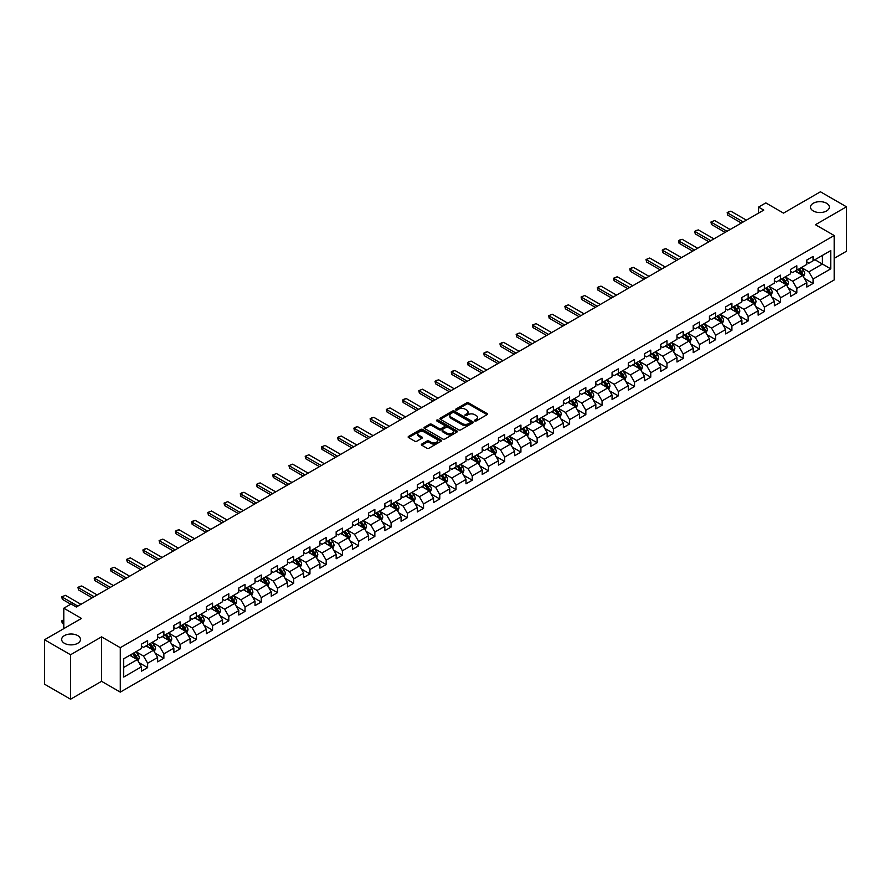 <?xml version="1.0" encoding="UTF-8"?>
<svg xmlns="http://www.w3.org/2000/svg" width="891" height="891" viewBox="0 0 891 891"><rect width="100%" height="100%" fill="white"/><g stroke="black" fill="none" stroke-linecap="round" stroke-linejoin="round"><path stroke-width="1.34" d="M474.758 420.953A1.014 0.579 0 0 0 476.195 420.953L487.043 414.683A1.448 0.835 0 0 0 487.466 414.092A1.448 0.835 0 0 0 487.043 413.513L468.666 402.899A1.448 0.835 0 0 0 466.617 402.899L455.769 409.158A1.014 0.579 0 0 0 457.194 409.983L458.598 409.169A4.622 2.673 0 0 1 465.135 409.169L466.672 410.06A4.622 2.673 0 0 1 468.02 411.943A4.622 2.673 0 0 1 466.672 413.836L465.269 414.638A1.014 0.579 0 0 0 466.695 415.473L468.098 414.66A4.622 2.673 0 0 1 474.636 414.66L476.173 415.54A4.622 2.673 0 0 1 477.52 417.434A4.622 2.673 0 0 1 476.173 419.316L474.758 420.129A1.014 0.579 0 0 0 474.758 420.953L474.758 420.129M77.74 635.606A9.411 5.435 0 0 0 67.471 634.425A9.411 5.435 0 0 0 61.657 639.448A9.411 5.435 0 0 0 64.419 643.291A9.411 5.435 0 0 0 74.677 644.471A9.411 5.435 0 0 0 80.491 639.448A9.411 5.435 0 0 0 77.74 635.606M826.581 203.259A9.411 5.435 0 0 0 816.323 202.079A9.411 5.435 0 0 0 810.509 207.102A9.411 5.435 0 0 0 813.26 210.955A9.411 5.435 0 0 0 823.529 212.125A9.411 5.435 0 0 0 829.343 207.102A9.411 5.435 0 0 0 826.581 203.259M421.788 444.052A1.448 0.835 0 0 0 421.365 444.642A1.448 0.835 0 0 0 421.788 445.222L426.945 448.206A1.448 0.835 0 0 0 428.994 448.206L441.034 441.245A1.448 0.835 0 0 0 441.457 440.655A1.448 0.835 0 0 0 441.034 440.065L422.657 429.451A1.448 0.835 0 0 0 420.619 429.451L408.568 436.412A1.448 0.835 0 0 0 408.145 437.002A1.448 0.835 0 0 0 408.568 437.592L414.794 441.19A1.448 0.835 0 0 0 416.832 441.19L421.989 438.216A1.448 0.835 0 0 0 422.412 437.626A1.448 0.835 0 0 0 421.989 437.035L418.904 435.254A3.865 2.228 0 0 1 417.779 433.672A3.865 2.228 0 0 1 420.162 431.612A3.865 2.228 0 0 1 424.372 432.09L436.467 439.085A3.865 2.228 0 0 1 437.604 440.655A3.865 2.228 0 0 1 435.22 442.716A3.865 2.228 0 0 1 431.01 442.237L428.994 441.067A1.448 0.835 0 0 0 426.945 441.067L421.788 444.052L421.788 445.222M834.176 258.345L846.45 251.251L846.45 206.801L820.444 191.788L783.512 213.116L765.826 202.903L758.542 207.102L763.743 210.109L76.281 607.016L71.08 604.009L63.796 608.208L63.796 628.634M70.556 654.762L70.556 699.212L101.563 681.314L101.563 636.865L70.556 654.762L44.55 639.749L81.482 618.421L63.796 608.208M101.563 636.865L120.285 647.679L834.176 235.514L834.176 279.963L120.285 692.118L120.285 647.679M846.45 206.801L815.443 224.71L834.176 235.514M458.709 429.863A1.448 0.835 0 0 0 460.747 429.863L472.798 422.913A1.448 0.835 0 0 0 473.221 422.323A1.448 0.835 0 0 0 472.798 421.733L454.421 411.119A1.448 0.835 0 0 0 452.372 411.119L440.321 418.079A1.448 0.835 0 0 0 439.898 418.67A1.448 0.835 0 0 0 440.321 419.26L458.709 429.863M437.203 421.165A1.014 0.579 0 0 1 438.227 421.309L456.894 432.09L444.865 439.04A1.448 0.835 0 0 1 442.827 439.04L424.45 428.426L424.45 427.246A1.448 0.835 0 0 0 424.027 427.836A1.448 0.835 0 0 0 424.45 428.426M424.45 427.246L429.607 424.272A1.448 0.835 0 0 1 431.645 424.272L439.096 428.571A1.448 0.835 0 0 0 441.145 428.571L444.564 426.6A1.448 0.835 0 0 0 444.988 426.009A1.448 0.835 0 0 0 444.564 425.419L436.802 420.931A1.014 0.579 0 0 1 438.227 420.106L456.916 430.899A1.448 0.835 0 0 1 457.339 431.489A1.448 0.835 0 0 1 456.916 432.079L456.916 430.899M70.556 699.212L44.55 684.199L44.55 639.749M138.963 662.603L147.65 667.615L147.65 663.227L157.64 657.469L157.64 661.846L163.877 658.249L163.877 653.86L173.868 648.091L173.868 652.479L180.105 648.882L180.105 644.494L190.095 638.724L190.095 643.113L196.332 639.504L196.332 635.127L206.322 629.358L206.322 633.746L212.57 630.137L212.57 625.749L222.55 619.991L222.55 624.368L228.798 620.771L228.798 616.383L238.788 610.613L238.788 615.002L245.025 611.393L245.025 607.016L255.015 601.247L255.015 605.635L261.252 602.026L261.252 597.638L271.243 591.88L271.243 596.257L277.48 592.66L277.48 588.272L287.47 582.502L287.47 586.891L293.718 583.282L293.718 578.905L303.697 573.136L303.697 577.524L309.945 573.915L309.945 569.527L319.925 563.769L319.925 568.146L326.173 564.549L326.173 560.161L336.163 554.391L336.163 558.78L342.4 555.182L342.4 550.794L352.39 545.025L352.39 549.413L358.627 545.804L358.627 541.427L368.618 535.658L368.618 540.046L374.855 536.438L374.855 532.05L384.845 526.291L384.845 530.668L391.093 527.071L391.093 522.683L401.073 516.914L401.073 521.302L407.321 517.693L407.321 513.316L417.311 507.547L417.311 511.935L423.548 508.327L423.548 503.938L433.538 498.18L433.538 502.557L439.775 498.96L439.775 494.572L449.766 488.803L449.766 493.191L456.003 489.582L456.003 485.205L465.993 479.436L465.993 483.824L472.241 480.216L472.241 475.827L482.22 470.069L482.22 474.446L488.468 470.849L488.468 466.461L498.459 460.692L498.459 465.08L504.696 461.482L504.696 457.094L514.686 451.325L514.686 455.713L520.923 452.105L520.923 447.728L530.913 441.958L530.913 446.346L537.15 442.738L537.15 438.35L547.141 432.592L547.141 436.969L553.389 433.371L553.389 428.983L563.368 423.214L563.368 427.602L569.616 423.993L569.616 419.616L579.596 413.847L579.596 418.235L585.844 414.627L585.844 410.239L595.834 404.481L595.834 408.858L602.071 405.26L602.071 400.872L612.061 395.103L612.061 399.491L618.298 395.882L618.298 391.505L628.289 385.736L628.289 390.124L634.526 386.516L634.526 382.128L644.516 376.37L644.516 380.747L650.764 377.149L650.764 372.761L660.743 366.992L660.743 371.38L666.991 367.783L666.991 363.394L676.982 357.625L676.982 362.013L683.219 358.405L683.219 354.028L693.209 348.258L693.209 352.647L699.446 349.038L699.446 344.65L709.436 338.892L709.436 343.269L715.673 339.671L715.673 335.283L725.664 329.514L725.664 333.902L731.912 330.294L731.912 325.917L741.891 320.147L741.891 324.536L748.139 320.927L748.139 316.539L758.13 310.781L758.13 315.158L764.367 311.56L764.367 307.172L774.357 301.403L774.357 305.791L780.594 302.183L780.594 297.806L790.584 292.036L790.584 296.425L796.821 292.816L796.821 288.428L806.812 282.67L806.812 287.047L813.06 283.449L813.06 279.061L830.746 268.848L830.746 250.594L822.415 255.394L822.415 264.048L830.746 268.848M147.65 667.615L141.402 671.224L141.402 666.836L123.715 677.049L123.715 658.783L141.402 648.581L141.402 644.193L147.65 640.584L147.65 644.973L157.64 639.203L157.64 634.826L163.877 631.218L163.877 635.606L173.868 629.837L173.868 625.449L180.105 621.851L180.105 626.228L190.095 620.47L190.095 616.082L196.332 612.473L196.332 616.862L206.322 611.092L206.322 606.715L212.57 603.107L212.57 607.495L222.55 601.726L222.55 597.338L228.798 593.74L228.798 598.117L238.788 592.359L238.788 587.971L245.025 584.362L245.025 588.751L255.015 582.981L255.015 578.604L261.252 574.996L261.252 579.384L271.243 573.615L271.243 569.226L277.48 565.629L277.48 570.017L287.47 564.248L287.47 559.86L293.718 556.262L293.718 560.639L303.697 554.881L303.697 550.493L309.945 546.885L309.945 551.273L319.925 545.504L319.925 541.127L326.173 537.518L326.173 541.906L336.163 536.137L336.163 531.749L342.4 528.151L342.4 532.528L352.39 526.77L352.39 522.382L358.627 518.774L358.627 523.162L368.618 517.393L368.618 513.016L374.855 509.407L374.855 513.795L384.845 508.026L384.845 503.638L391.093 500.04L391.093 504.417L401.073 498.659L401.073 494.271L407.321 490.663L407.321 495.051L417.311 489.282L417.311 484.904L423.548 481.296L423.548 485.684L433.538 479.915L433.538 475.527L439.775 471.929L439.775 476.317L449.766 470.548L449.766 466.16L456.003 462.563L456.003 466.94L465.993 461.182L465.993 456.793L472.241 453.185L472.241 457.573L482.22 451.804L482.22 447.427L488.468 443.818L488.468 448.206L498.459 442.437L498.459 438.049L504.696 434.452L504.696 438.829L514.686 433.071L514.686 428.682L520.923 425.074L520.923 429.462L530.913 423.693L530.913 419.316L537.15 415.707L537.15 420.095L547.141 414.326L547.141 409.938L553.389 406.341L553.389 410.718L563.368 404.96L563.368 400.571L569.616 396.963L569.616 401.351L579.596 395.582L579.596 391.205L585.844 387.596L585.844 391.984L595.834 386.215L595.834 381.827L602.071 378.23L602.071 382.618L612.061 376.848L612.061 372.46L618.298 368.863L618.298 373.24L628.289 367.482L628.289 363.094L634.526 359.485L634.526 363.873L644.516 358.104L644.516 353.727L650.764 350.118L650.764 354.507L660.743 348.737L660.743 344.349L666.991 340.752L666.991 345.129L676.982 339.371L676.982 334.983L683.219 331.374L683.219 335.762L693.209 329.993L693.209 325.616L699.446 322.007L699.446 326.396L709.436 320.626L709.436 316.238L715.673 312.641L715.673 317.018L725.664 311.26L725.664 306.872L731.912 303.263L731.912 307.651L741.891 301.882L741.891 297.505L748.139 293.896L748.139 298.285L758.13 292.515L758.13 288.127L764.367 284.53L764.367 288.918L774.357 283.149L774.357 278.76L780.594 275.163L780.594 279.54L790.584 273.782L790.584 269.394L796.821 265.785L796.821 270.173L806.812 264.404L806.812 260.027L813.06 256.419L813.06 260.807L830.746 250.594M145.979 645.93L153.475 650.263L143.484 656.021L136 651.7M141.402 646.175L143.484 647.378L147.65 644.973M143.484 656.021L147.65 663.227M153.475 650.263L157.64 657.469M162.218 636.564L169.702 640.885L159.712 646.654L152.227 642.333M157.64 636.809L159.712 638.001L163.877 635.606M159.712 646.654L163.877 653.86M169.702 640.885L173.868 648.091M178.445 627.197L185.929 631.519L175.95 637.288L168.455 632.955M173.868 627.431L175.95 628.634L180.105 626.228M175.95 637.288L180.105 644.494M185.929 631.519L190.095 638.724M194.672 617.819L202.168 622.152L192.178 627.91L184.682 623.589M190.095 618.064L192.178 619.267L196.332 616.862M192.178 627.91L196.332 635.127M202.168 622.152L206.322 629.358M210.9 608.453L218.395 612.774L208.405 618.543L200.909 614.222M206.322 608.698L208.405 609.889L212.57 607.495M208.405 618.543L212.57 625.749M218.395 612.774L222.55 619.991M227.127 599.086L234.623 603.407L224.632 609.177L217.148 604.844M222.55 599.32L224.632 600.523L228.798 598.117M224.632 609.177L228.798 616.383M234.623 603.407L238.788 610.613M243.366 589.708L250.85 594.041L240.86 599.799L233.375 595.478M238.788 589.953L240.86 591.156L245.025 588.751M240.86 599.799L245.025 607.016M250.85 594.041L255.015 601.247M259.593 580.342L267.077 584.663L257.098 590.432L249.603 586.111M255.015 580.587L257.098 581.79L261.252 579.384M257.098 590.432L261.252 597.638M267.077 584.663L271.243 591.88M275.82 570.975L283.305 575.296L273.325 581.066L265.83 576.744M271.243 571.209L273.325 572.412L277.48 570.017M273.325 581.066L277.48 588.272M283.305 575.296L287.47 582.502M292.048 561.608L299.543 565.93L289.553 571.699L282.057 567.367M287.47 561.842L289.553 563.045L293.718 560.639M289.553 571.699L293.718 578.905M299.543 565.93L303.697 573.136M308.275 552.231L315.77 556.563L305.78 562.321L298.296 558M303.697 552.476L305.78 553.679L309.945 551.273M305.78 562.321L309.945 569.527M315.77 556.563L319.925 563.769M324.502 542.864L331.998 547.185L322.007 552.955L314.523 548.633M319.925 543.109L322.007 544.301L326.173 541.906M322.007 552.955L326.173 560.161M331.998 547.185L336.163 554.391M340.741 533.497L348.225 537.819L338.235 543.588L330.75 539.255M336.163 533.731L338.235 534.934L342.4 532.528M338.235 543.588L342.4 550.794M348.225 537.819L352.39 545.025M356.968 524.12L364.452 528.452L354.473 534.21L346.978 529.889M352.39 524.365L354.473 525.567L358.627 523.162M354.473 534.21L358.627 541.427M364.452 528.452L368.618 535.658M373.195 514.753L380.691 519.074L370.701 524.844L363.205 520.522M368.618 514.998L370.701 516.19L374.855 513.795M370.701 524.844L374.855 532.05M380.691 519.074L384.845 526.291M389.423 505.386L396.918 509.708L386.928 515.477L379.432 511.144M384.845 505.62L386.928 506.823L391.093 504.417M386.928 515.477L391.093 522.683M396.918 509.708L401.073 516.914M405.65 496.009L413.146 500.341L403.155 506.099L395.671 501.778M401.073 496.254L403.155 497.456L407.321 495.051M403.155 506.099L407.321 513.316M413.146 500.341L417.311 507.547M421.889 486.642L429.373 490.963L419.383 496.733L411.898 492.411M417.311 486.887L419.383 488.09L423.548 485.684M419.383 496.733L423.548 503.938M429.373 490.963L433.538 498.18M438.116 477.275L445.6 481.597L435.621 487.366L428.125 483.045M433.538 477.509L435.621 478.712L439.775 476.317M435.621 487.366L439.775 494.572M445.6 481.597L449.766 488.803M454.343 467.909L461.839 472.23L451.848 477.999L444.353 473.667M449.766 468.143L451.848 469.345L456.003 466.94M451.848 477.999L456.003 485.205M461.839 472.23L465.993 479.436M470.571 458.531L478.066 462.863L468.076 468.621L460.58 464.3M465.993 458.776L468.076 459.979L472.241 457.573M468.076 468.621L472.241 475.827M478.066 462.863L482.22 470.069M486.798 449.164L494.293 453.486L484.303 459.255L476.819 454.933M482.22 449.409L484.303 450.601L488.468 448.206M484.303 459.255L488.468 466.461M494.293 453.486L498.459 460.692M503.036 439.798L510.521 444.119L500.53 449.888L493.046 445.556M498.459 440.031L500.53 441.234L504.696 438.829M500.53 449.888L504.696 457.094M510.521 444.119L514.686 451.325M519.264 430.42L526.748 434.752L516.769 440.51L509.273 436.189M514.686 430.665L516.769 431.868L520.923 429.462M516.769 440.51L520.923 447.728M526.748 434.752L530.913 441.958M535.491 421.053L542.975 425.375L532.996 431.144L525.501 426.822M530.913 421.298L532.996 422.49L537.15 420.095M532.996 431.144L537.15 438.35M542.975 425.375L547.141 432.592M551.718 411.687L559.214 416.008L549.224 421.777L541.728 417.445M547.141 411.92L549.224 413.123L553.389 410.718M549.224 421.777L553.389 428.983M559.214 416.008L563.368 423.214M567.946 402.309L575.441 406.641L565.451 412.399L557.966 408.078M563.368 402.554L565.451 403.757L569.616 401.351M565.451 412.399L569.616 419.616M575.441 406.641L579.596 413.847M584.173 392.942L591.669 397.263L581.678 403.033L574.194 398.711M579.596 393.187L581.678 394.39L585.844 391.984M581.678 403.033L585.844 410.239M591.669 397.263L595.834 404.481M600.411 383.575L607.896 387.897L597.906 393.666L590.421 389.345M595.834 383.809L597.906 385.012L602.071 382.618M597.906 393.666L602.071 400.872M607.896 387.897L612.061 395.103M616.639 374.209L624.123 378.53L614.144 384.299L606.648 379.967M612.061 374.443L614.144 375.646L618.298 373.24M614.144 384.299L618.298 391.505M624.123 378.53L628.289 385.736M632.866 364.831L640.362 369.164L630.371 374.922L622.876 370.6M628.289 365.076L630.371 366.279L634.526 363.873M630.371 374.922L634.526 382.128M640.362 369.164L644.516 376.37M649.093 355.464L656.589 359.786L646.599 365.555L639.103 361.234M644.516 355.709L646.599 356.901L650.764 354.507M646.599 365.555L650.764 372.761M656.589 359.786L660.743 366.992M665.321 346.098L672.816 350.419L662.826 356.188L655.342 351.856M660.743 346.332L662.826 347.535L666.991 345.129M662.826 356.188L666.991 363.394M672.816 350.419L676.982 357.625M681.559 336.72L689.044 341.053L679.053 346.811L671.569 342.489M676.982 336.965L679.053 338.168L683.219 335.762M679.053 346.811L683.219 354.028M689.044 341.053L693.209 348.258M697.787 327.353L705.271 331.675L695.292 337.444L687.796 333.123M693.209 327.598L695.292 328.801L699.446 326.396M695.292 337.444L699.446 344.65M705.271 331.675L709.436 338.892M714.014 317.987L721.51 322.308L711.519 328.077L704.024 323.745M709.436 318.221L711.519 319.423L715.673 317.018M711.519 328.077L715.673 335.283M721.51 322.308L725.664 329.514M730.241 308.609L737.737 312.941L727.747 318.7L720.251 314.378M725.664 308.854L727.747 310.057L731.912 307.651M727.747 318.7L731.912 325.917M737.737 312.941L741.891 320.147M746.469 299.242L753.964 303.564L743.974 309.333L736.489 305.012M741.891 299.487L743.974 300.69L748.139 298.285M743.974 309.333L748.139 316.539M753.964 303.564L758.13 310.781M762.707 289.876L770.192 294.197L760.201 299.966L752.717 295.645M758.13 290.11L760.201 291.312L764.367 288.918M760.201 299.966L764.367 307.172M770.192 294.197L774.357 301.403M778.934 280.509L786.419 284.83L776.44 290.6L768.944 286.267M774.357 280.743L776.44 281.946L780.594 279.54M776.44 290.6L780.594 297.806M786.419 284.83L790.584 292.036M795.162 271.131L802.646 275.464L792.667 281.222L785.171 276.901M790.584 271.376L792.667 272.579L796.821 270.173M792.667 281.222L796.821 288.428M802.646 275.464L806.812 282.67M814.931 259.726L822.415 264.048L808.894 271.855L801.399 267.534M806.812 262.01L808.894 263.201L813.06 260.807M808.894 271.855L813.06 279.061M101.563 681.314L120.285 692.118M758.542 207.102L758.542 213.116M123.715 667.437L137.247 659.63L129.752 655.308M137.247 659.63L141.402 666.836M804.373 278.438L813.06 283.449M788.134 287.804L796.821 292.816M771.907 297.171L780.594 302.183M755.679 306.537L764.367 311.56M739.452 315.915L748.139 320.927M723.225 325.282L731.912 330.294M706.986 334.648L715.673 339.671M690.759 344.026L699.446 349.038M674.532 353.393L683.219 358.405M658.304 362.76L666.991 367.783M642.077 372.137L650.764 377.149M625.85 381.504L634.526 386.516M609.611 390.871L618.298 395.882M593.384 400.237L602.071 405.26M577.156 409.615L585.844 414.627M560.929 418.982L569.616 423.993M544.702 428.348L553.389 433.371M528.463 437.726L537.15 442.738M512.236 447.093L520.923 452.105M496.009 456.459L504.696 461.482M479.781 465.837L488.468 470.849M463.554 475.204L472.241 480.216M447.315 484.57L456.003 489.582M431.088 493.937L439.775 498.96M414.861 503.315L423.548 508.327M398.633 512.681L407.321 517.693M382.406 522.048L391.093 527.071M366.179 531.426L374.855 536.438M349.94 540.792L358.627 545.804M333.713 550.159L342.4 555.182M317.486 559.537L326.173 564.549M301.258 568.904L309.945 573.915M285.031 578.27L293.718 583.282M268.792 587.637L277.48 592.66M252.565 597.015L261.252 602.026M236.338 606.381L245.025 611.393M220.11 615.748L228.798 620.771M203.883 625.126L212.57 630.137M187.645 634.492L196.332 639.504M171.417 643.859L180.105 648.882M155.19 653.237L163.877 658.249M475.17 421.098L476.173 420.519A4.622 2.673 0 0 0 477.52 418.625L477.52 417.434M468.02 411.943L468.02 413.146A4.622 2.673 0 0 1 466.672 415.028L465.67 415.607M487.043 413.513L487.043 414.683L468.666 404.102A1.448 0.835 0 0 0 466.617 404.102L456.17 410.127M472.776 422.924L454.421 412.321A1.448 0.835 0 0 0 452.372 412.321L440.343 419.271L440.321 418.079M470.248 422.735A1.014 0.579 0 0 0 470.248 421.911L454.109 412.589A1.014 0.579 0 0 0 452.684 412.589L451.202 413.446A4.622 2.673 0 0 0 449.844 415.34A4.622 2.673 0 0 0 451.202 417.222L462.229 423.593A4.622 2.673 0 0 0 468.766 423.593L470.248 422.735L470.248 423.938A1.014 0.579 0 0 0 470.537 423.526L470.537 422.323M449.844 415.34L449.844 416.531A4.622 2.673 0 0 0 451.202 418.425L451.202 417.222M470.248 423.938L468.766 424.795A4.622 2.673 0 0 1 462.229 424.795L451.202 418.425M424.461 428.437L429.607 425.464L429.607 424.272M444.988 426.009L444.988 427.212A1.448 0.835 0 0 1 444.564 427.803L441.145 429.774A1.448 0.835 0 0 1 439.096 429.774L431.645 425.464A1.448 0.835 0 0 0 429.607 425.464M446.837 433.037A3.865 2.228 0 0 0 451.046 433.516A3.865 2.228 0 0 0 453.43 431.456A3.865 2.228 0 0 0 452.294 429.885L448.039 427.424A1.448 0.835 0 0 0 445.99 427.424L442.571 429.395A1.448 0.835 0 0 0 442.148 429.985A1.448 0.835 0 0 0 442.571 430.576L446.837 433.037L446.837 434.24A3.865 2.228 0 0 0 451.046 434.719A3.865 2.228 0 0 0 453.43 432.658L453.43 431.456M442.148 429.985L442.148 431.188A1.448 0.835 0 0 0 442.571 431.779L442.571 430.576M446.837 434.24L442.571 431.779M437.604 440.655L437.604 441.858A3.865 2.228 0 0 1 435.22 443.918A3.865 2.228 0 0 1 431.01 443.44L428.994 442.27A1.448 0.835 0 0 0 426.945 442.27L421.811 445.233M417.779 433.672L417.779 434.875A3.865 2.228 0 0 0 418.904 436.445L418.904 435.254M421.989 437.035L421.989 438.216L418.904 436.445M441.034 440.065L441.034 441.245L422.657 430.654A1.448 0.835 0 0 0 420.619 430.654L408.59 437.604L408.568 436.412M803.47 276.878L804.707 273.76A3.898 2.25 -120 0 0 803.47 270.441L801.321 267.578M797.579 272.523L796.12 270.586M798.091 269.438L800.241 272.312A3.898 2.25 60 0 1 801.354 274.651L802.602 273.927A3.898 2.25 -120 0 0 801.488 271.588L799.338 268.714M798.369 269.282L800.753 272.468A1.982 1.147 60 0 1 801.109 273.069L802.602 273.927M743.25 221.937L727.724 212.982L727.724 215.143L727.156 212.648L728.715 211.746L730.843 211.178L746.368 220.144M741.379 223.028L727.724 215.143M730.843 211.178L727.156 212.648M787.243 286.256L788.479 283.138A3.898 2.25 -120 0 0 787.232 279.819L785.094 276.945M781.351 281.901L779.892 279.952M781.864 278.816L784.013 281.679A3.898 2.25 60 0 1 785.127 284.017L786.374 283.305A3.898 2.25 -120 0 0 785.261 280.955L783.111 278.092M782.142 278.649L784.514 281.834A1.982 1.147 60 0 1 784.882 282.436L786.374 283.305M771.016 295.623L772.252 292.504A3.898 2.25 -120 0 0 771.005 289.185L768.855 286.323M765.113 291.268L763.654 289.319M765.636 288.183L767.786 291.045A3.898 2.25 60 0 1 768.9 293.395L770.147 292.671A3.898 2.25 -120 0 0 769.033 290.321L766.884 287.459M765.904 288.027L768.287 291.201A1.982 1.147 60 0 1 768.655 291.803L770.147 292.671M727.023 231.315L711.497 222.349L711.497 224.51L710.929 222.015L714.615 220.545L730.141 229.51M725.14 232.395L711.497 224.51M714.615 220.545L710.929 222.015M710.784 240.681L695.27 231.716L695.27 233.888L694.69 231.393L696.25 230.491L698.388 229.923L713.914 238.877M708.913 241.762L695.27 233.888M698.388 229.923L694.69 231.393M754.788 304.989L756.025 301.871A3.898 2.25 -120 0 0 754.777 298.552L752.628 295.689M748.885 300.635L747.426 298.697M749.409 297.549L751.558 300.412A3.898 2.25 60 0 1 752.672 302.762L753.92 302.038A3.898 2.25 -120 0 0 752.806 299.699L750.656 296.826M749.676 297.394L752.06 300.579A1.982 1.147 60 0 1 752.416 301.18L753.92 302.038M738.561 314.367L739.797 311.249A3.898 2.25 -120 0 0 738.55 307.93L736.4 305.056M732.658 310.012L731.199 308.063M733.182 306.916L735.32 309.79A3.898 2.25 60 0 1 736.445 312.128L737.692 311.416A3.898 2.25 -120 0 0 736.567 309.066L734.429 306.203M733.449 306.76L735.832 309.945A1.982 1.147 60 0 1 736.189 310.547L737.692 311.416M722.323 323.734L723.559 320.615A3.898 2.25 -120 0 0 722.323 317.296L720.173 314.434M716.431 319.379L714.972 317.43M716.943 316.294L719.093 319.156A3.898 2.25 60 0 1 720.206 321.506L721.454 320.782A3.898 2.25 -120 0 0 720.34 318.432L718.191 315.57M717.222 316.138L719.605 319.312A1.982 1.147 60 0 1 719.961 319.914L721.454 320.782M694.557 250.048L679.042 241.093L679.042 243.254L678.463 240.759L680.022 239.857L682.161 239.289L697.675 248.255M692.686 251.128L679.042 243.254M682.161 239.289L678.463 240.759M678.329 259.426L662.804 250.46L662.804 252.621L662.236 250.126L663.795 249.224L665.933 248.656L681.448 257.622M676.458 260.506L662.804 252.621M665.933 248.656L662.236 250.126M662.102 268.792L646.576 259.827L646.576 261.987L646.008 259.504L649.695 258.034L665.221 266.988M660.231 269.873L646.576 261.987M649.695 258.034L646.008 259.504M645.875 278.159L630.349 269.205L630.349 271.365L629.781 268.87L631.34 267.968L633.468 267.4L648.993 276.355M644.004 279.239L630.349 271.365M633.468 267.4L629.781 268.87M629.636 287.537L614.122 278.571L614.122 280.732L613.543 278.237L617.24 276.767L632.766 285.733M627.765 288.617L614.122 280.732M617.24 276.767L613.543 278.237M613.409 296.903L597.894 287.938L597.894 290.098L597.315 287.615L598.875 286.713L601.013 286.134L616.539 295.099M611.538 297.984L597.894 290.098M601.013 286.134L597.315 287.615M597.182 306.27L581.656 297.316L581.656 299.476L581.088 296.981L584.786 295.511L600.3 304.466M595.311 307.35L581.656 299.476M584.786 295.511L581.088 296.981M580.954 315.637L565.429 306.682L565.429 308.843L564.861 306.348L566.42 305.446L568.547 304.878L584.073 313.844M579.083 316.728L565.429 308.843M568.547 304.878L564.861 306.348M564.727 325.015L549.201 316.049L549.201 318.21L548.633 315.715L552.32 314.245L567.845 323.21M562.856 326.095L549.201 318.21M552.32 314.245L548.633 315.715M548.5 334.381L532.974 325.415L532.974 327.587L532.395 325.092L536.092 323.622L551.618 332.577M546.617 335.462L532.974 327.587M536.092 323.622L532.395 325.092M532.261 343.748L516.747 334.793L516.747 336.954L516.167 334.459L517.727 333.557L519.865 332.989L535.391 341.955M530.39 344.828L516.747 336.954M519.865 332.989L516.167 334.459M516.034 353.126L500.508 344.16L500.508 346.321L499.94 343.826L501.499 342.924L503.638 342.356L519.152 351.321M514.163 354.206L500.508 346.321M503.638 342.356L499.94 343.826M499.806 362.492L484.281 353.527L484.281 355.687L483.713 353.204L485.272 352.301L487.41 351.733L502.925 360.688M497.935 363.573L484.281 355.687M487.41 351.733L483.713 353.204M483.579 371.859L468.053 362.904L468.053 365.065L467.485 362.57L469.045 361.668L471.172 361.1L486.698 370.055M481.708 372.939L468.053 365.065M471.172 361.1L467.485 362.57M467.352 381.237L451.826 372.271L451.826 374.432L451.258 371.937L452.817 371.035L454.945 370.467L470.47 379.432M465.47 382.317L451.826 374.432M454.945 370.467L451.258 371.937M451.113 390.603L435.599 381.638L435.599 383.798L435.02 381.315L436.579 380.412L438.717 379.833L454.243 388.799M449.242 391.684L435.599 383.798M438.717 379.833L435.02 381.315M434.886 399.97L419.371 391.015L419.371 393.176L418.792 390.681L422.49 389.211L438.004 398.166M433.015 401.05L419.371 393.176M422.49 389.211L418.792 390.681M418.659 409.337L403.133 400.382L403.133 402.543L402.565 400.048L404.124 399.146L406.263 398.578L421.777 407.543M416.788 410.417L403.133 402.543M406.263 398.578L402.565 400.048M402.431 418.714L386.906 409.749L386.906 411.909L386.338 409.415L390.024 407.944L405.55 416.91M400.56 419.795L386.906 411.909M390.024 407.944L386.338 409.415M706.095 333.1L707.331 329.982A3.898 2.25 -120 0 0 706.095 326.663L703.946 323.801M700.203 328.746L698.744 326.797M700.716 325.66L702.865 328.523A3.898 2.25 60 0 1 703.979 330.873L705.227 330.149A3.898 2.25 -120 0 0 704.113 327.81L701.963 324.937M700.994 325.505L703.367 328.679A1.982 1.147 60 0 1 703.734 329.291L705.227 330.149M689.868 342.467L691.104 339.36A3.898 2.25 -120 0 0 689.857 336.03L687.718 333.167M683.965 338.123L682.517 336.174M684.488 335.027L686.638 337.901A3.898 2.25 60 0 1 687.752 340.239L688.999 339.527A3.898 2.25 -120 0 0 687.885 337.177L685.736 334.314M684.756 334.871L687.139 338.057A1.982 1.147 60 0 1 687.507 338.658L688.999 339.527M673.641 351.845L674.877 348.726A3.898 2.25 -120 0 0 673.629 345.407L671.48 342.534M667.738 347.49L666.279 345.541M668.261 344.405L670.411 347.267A3.898 2.25 60 0 1 671.524 349.617L672.772 348.893A3.898 2.25 -120 0 0 671.658 346.543L669.509 343.681M668.528 344.249L670.912 347.423A1.982 1.147 60 0 1 671.268 348.025L672.772 348.893M657.413 361.211L658.649 358.093A3.898 2.25 -120 0 0 657.402 354.774L655.253 351.912M651.51 356.857L650.051 354.908M652.034 353.772L654.172 356.634A3.898 2.25 60 0 1 655.297 358.984L656.544 358.26A3.898 2.25 -120 0 0 655.42 355.921L653.281 353.048M652.301 353.616L654.685 356.79A1.982 1.147 60 0 1 655.041 357.391L656.544 358.26M641.175 370.578L642.411 367.46A3.898 2.25 -120 0 0 641.175 364.141L639.025 361.278M635.283 366.223L633.824 364.285M635.795 363.138L637.945 366.012A3.898 2.25 60 0 1 639.059 368.351L640.317 367.627A3.898 2.25 -120 0 0 639.192 365.288L637.054 362.414M636.074 362.982L638.457 366.168A1.982 1.147 60 0 1 638.814 366.769L640.317 367.627M624.947 379.956L626.184 376.837A3.898 2.25 -120 0 0 624.947 373.518L622.798 370.645M619.056 375.601L617.597 373.652M619.568 372.516L621.718 375.378A3.898 2.25 60 0 1 622.831 377.717L624.079 377.004A3.898 2.25 -120 0 0 622.965 374.654L620.815 371.792M619.846 372.349L622.23 375.534A1.982 1.147 60 0 1 622.586 376.136L624.079 377.004M608.72 389.322L609.956 386.204A3.898 2.25 -120 0 0 608.709 382.885L606.571 380.023M602.828 384.968L601.369 383.019M603.341 381.883L605.49 384.745A3.898 2.25 60 0 1 606.604 387.095L607.851 386.371A3.898 2.25 -120 0 0 606.738 384.021L604.588 381.159M603.608 381.727L605.991 384.901A1.982 1.147 60 0 1 606.359 385.502L607.851 386.371M592.493 398.689L593.729 395.571A3.898 2.25 -120 0 0 592.482 392.252L590.332 389.389M586.59 394.334L585.131 392.396M587.113 391.249L589.263 394.112A3.898 2.25 60 0 1 590.377 396.462L591.624 395.738A3.898 2.25 -120 0 0 590.51 393.399L588.361 390.525M587.381 391.093L589.764 394.279A1.982 1.147 60 0 1 590.132 394.88L591.624 395.738M576.265 408.067L577.502 404.948A3.898 2.25 -120 0 0 576.254 401.629L574.105 398.756M570.363 403.712L568.904 401.763M570.886 400.616L573.024 403.489A3.898 2.25 60 0 1 574.149 405.828L575.397 405.115A3.898 2.25 -120 0 0 574.283 402.765L572.133 399.903M571.153 400.46L573.537 403.645A1.982 1.147 60 0 1 573.893 404.247L575.397 405.115M560.027 417.434L561.274 414.315A3.898 2.25 -120 0 0 560.027 410.996L557.877 408.134M554.135 413.079L552.676 411.13M554.648 409.994L556.797 412.856A3.898 2.25 60 0 1 557.911 415.206L559.169 414.482A3.898 2.25 -120 0 0 558.044 412.132L555.906 409.27M554.926 409.838L557.309 413.012A1.982 1.147 60 0 1 557.666 413.613L559.169 414.482M543.8 426.8L545.036 423.682A3.898 2.25 -120 0 0 543.8 420.363L541.65 417.5M537.908 422.445L536.449 420.496M538.42 419.36L540.57 422.223A3.898 2.25 60 0 1 541.683 424.573L542.931 423.849A3.898 2.25 -120 0 0 541.817 421.51L539.668 418.636M538.699 419.204L541.082 422.379A1.982 1.147 60 0 1 541.438 422.991L542.931 423.849M527.572 436.167L528.808 433.059A3.898 2.25 -120 0 0 527.561 429.729L525.423 426.867M521.68 431.823L520.221 429.874M522.193 428.727L524.342 431.6A3.898 2.25 60 0 1 525.456 433.939L526.704 433.215A3.898 2.25 -120 0 0 525.59 430.876L523.44 428.014M522.471 428.571L524.844 431.756A1.982 1.147 60 0 1 525.211 432.358L526.704 433.215M511.345 445.545L512.581 442.426A3.898 2.25 -120 0 0 511.334 439.107L509.184 436.234M505.442 441.19L503.983 439.241M505.965 438.105L508.115 440.967A3.898 2.25 60 0 1 509.229 443.317L510.476 442.593A3.898 2.25 -120 0 0 509.362 440.243L507.213 437.381M506.233 437.949L508.616 441.123A1.982 1.147 60 0 1 508.984 441.724L510.476 442.593M495.118 454.911L496.354 451.793A3.898 2.25 -120 0 0 495.106 448.474L492.957 445.611M489.215 450.556L487.756 448.607M489.738 447.471L491.888 450.334A3.898 2.25 60 0 1 493.001 452.684L494.249 451.96A3.898 2.25 -120 0 0 493.135 449.621L490.986 446.747M490.005 447.315L492.389 450.49A1.982 1.147 60 0 1 492.745 451.091L494.249 451.96M478.89 464.278L480.126 461.159A3.898 2.25 -120 0 0 478.879 457.84L476.73 454.978M472.987 459.923L471.528 457.985M473.511 456.838L475.649 459.711A3.898 2.25 60 0 1 476.774 462.05L478.022 461.326A3.898 2.25 -120 0 0 476.897 458.988L474.758 456.114M473.778 456.682L476.162 459.867A1.982 1.147 60 0 1 476.518 460.469L478.022 461.326M462.652 473.656L463.888 470.537A3.898 2.25 -120 0 0 462.652 467.218L460.502 464.345M456.76 469.301L455.301 467.352M457.272 466.205L459.422 469.078A3.898 2.25 60 0 1 460.536 471.417L461.783 470.704A3.898 2.25 -120 0 0 460.669 468.354L458.52 465.492M457.551 466.049L459.934 469.234A1.982 1.147 60 0 1 460.291 469.835L461.783 470.704M446.424 483.022L447.661 479.904A3.898 2.25 -120 0 0 446.424 476.585L444.275 473.722M440.533 478.667L439.074 476.718M441.045 475.582L443.195 478.445A3.898 2.25 60 0 1 444.308 480.795L445.556 480.071A3.898 2.25 -120 0 0 444.442 477.721L442.292 474.858M441.323 475.426L443.696 478.601A1.982 1.147 60 0 1 444.063 479.202L445.556 480.071M430.197 492.389L431.433 489.27A3.898 2.25 -120 0 0 430.186 485.951L428.048 483.089M424.294 488.034L422.846 486.096M424.818 484.949L426.967 487.811A3.898 2.25 60 0 1 428.081 490.161L429.328 489.437A3.898 2.25 -120 0 0 428.215 487.099L426.065 484.225M425.085 484.793L427.468 487.978A1.982 1.147 60 0 1 427.836 488.58L429.328 489.437M413.97 501.767L415.206 498.648A3.898 2.25 -120 0 0 413.959 495.329L411.809 492.456M408.067 497.412L406.608 495.463M408.59 494.316L410.74 497.189A3.898 2.25 60 0 1 411.854 499.528L413.101 498.815A3.898 2.25 -120 0 0 411.987 496.465L409.838 493.603M408.858 494.16L411.241 497.345A1.982 1.147 60 0 1 411.597 497.946L413.101 498.815M397.742 511.133L398.979 508.015A3.898 2.25 -120 0 0 397.731 504.696L395.582 501.833M391.84 506.779L390.381 504.829M392.363 503.693L394.501 506.556A3.898 2.25 60 0 1 395.626 508.906L396.874 508.182A3.898 2.25 -120 0 0 395.749 505.832L393.61 502.97M392.63 503.538L395.014 506.712A1.982 1.147 60 0 1 395.37 507.313L396.874 508.182M386.204 428.081L370.678 419.115L370.678 421.287L370.11 418.792L371.67 417.89L373.797 417.322L389.322 426.277M384.333 429.161L370.678 421.287M373.797 417.322L370.11 418.792M369.965 437.448L354.451 428.493L354.451 430.654L353.872 428.159L355.442 427.257L357.569 426.689L373.095 435.654M368.094 438.528L354.451 430.654M357.569 426.689L353.872 428.159M353.738 446.825L338.224 437.86L338.224 440.02L337.644 437.526L339.204 436.623L341.342 436.055L356.868 445.021M351.867 447.906L338.224 440.02M341.342 436.055L337.644 437.526M337.511 456.192L321.985 447.226L321.985 449.387L321.417 446.903L325.115 445.433L340.629 454.388M335.64 457.272L321.985 449.387M325.115 445.433L321.417 446.903M381.504 520.5L382.74 517.381A3.898 2.25 -120 0 0 381.504 514.062L379.354 511.2M375.612 516.145L374.153 514.196M376.125 513.06L378.274 515.922A3.898 2.25 60 0 1 379.388 518.272L380.646 517.548A3.898 2.25 -120 0 0 379.521 515.21L377.383 512.336M376.403 512.904L378.786 516.078A1.982 1.147 60 0 1 379.143 516.691L380.646 517.548M365.277 529.867L366.513 526.759A3.898 2.25 -120 0 0 365.277 523.429L363.127 520.567M359.385 525.523L357.926 523.574M359.897 522.427L362.047 525.3A3.898 2.25 60 0 1 363.16 527.639L364.408 526.915A3.898 2.25 -120 0 0 363.294 524.576L361.145 521.714M360.176 522.271L362.559 525.456A1.982 1.147 60 0 1 362.915 526.058L364.408 526.915M349.049 539.244L350.286 536.126A3.898 2.25 -120 0 0 349.038 532.807L346.9 529.933M343.158 534.89L341.699 532.941M343.67 531.804L345.819 534.667A3.898 2.25 60 0 1 346.933 537.017L348.181 536.293A3.898 2.25 -120 0 0 347.067 533.943L344.917 531.081M343.937 531.649L346.321 534.823A1.982 1.147 60 0 1 346.688 535.424L348.181 536.293M332.822 548.611L334.058 545.492A3.898 2.25 -120 0 0 332.811 542.173L330.661 539.311M326.919 544.256L325.46 542.307M327.442 541.171L329.592 544.033A3.898 2.25 60 0 1 330.706 546.383L331.953 545.66A3.898 2.25 -120 0 0 330.839 543.321L328.69 540.447M327.71 541.015L330.093 544.189A1.982 1.147 60 0 1 330.461 544.791L331.953 545.66M316.595 557.978L317.831 554.859A3.898 2.25 -120 0 0 316.583 551.54L314.434 548.678M310.692 553.623L309.233 551.685M311.215 550.538L313.354 553.411A3.898 2.25 60 0 1 314.478 555.75L315.726 555.026A3.898 2.25 -120 0 0 314.612 552.687L312.463 549.814M311.482 550.382L313.866 553.567A1.982 1.147 60 0 1 314.222 554.169L315.726 555.026M300.356 567.355L301.603 564.237A3.898 2.25 -120 0 0 300.356 560.918L298.207 558.044M294.464 563.001L293.005 561.052M294.977 559.904L297.126 562.778A3.898 2.25 60 0 1 298.24 565.117L299.499 564.404A3.898 2.25 -120 0 0 298.374 562.054L296.235 559.192M295.255 559.748L297.639 562.934A1.982 1.147 60 0 1 297.995 563.535L299.499 564.404M284.129 576.722L285.365 573.604A3.898 2.25 -120 0 0 284.129 570.285L281.979 567.422M278.237 572.367L276.778 570.418M278.749 569.282L280.899 572.145A3.898 2.25 60 0 1 282.013 574.495L283.26 573.771A3.898 2.25 -120 0 0 282.146 571.421L279.997 568.558M279.028 569.126L281.411 572.3A1.982 1.147 60 0 1 281.768 572.902L283.26 573.771M267.901 586.089L269.138 582.97A3.898 2.25 -120 0 0 267.89 579.651L265.752 576.789M262.01 581.734L260.551 579.796M262.522 578.649L264.672 581.511A3.898 2.25 60 0 1 265.785 583.861L267.033 583.137A3.898 2.25 -120 0 0 265.919 580.798L263.769 577.925M262.8 578.493L265.173 581.678A1.982 1.147 60 0 1 265.54 582.28L267.033 583.137M321.283 465.559L305.758 456.604L305.758 458.765L305.19 456.27L308.876 454.8L324.402 463.754M319.412 466.639L305.758 458.765M308.876 454.8L305.19 456.27M305.056 474.936L289.53 465.971L289.53 468.131L288.962 465.637L292.649 464.166L308.175 473.132M303.185 476.017L289.53 468.131M292.649 464.166L288.962 465.637M288.829 484.303L273.303 475.337L273.303 477.498L272.724 475.014L276.422 473.533L291.947 482.499M286.947 485.383L273.303 477.498M276.422 473.533L272.724 475.014M272.59 493.67L257.076 484.704L257.076 486.876L256.497 484.381L258.056 483.479L260.194 482.911L275.72 491.865M270.719 494.75L257.076 486.876M260.194 482.911L256.497 484.381M256.363 503.036L240.837 494.082L240.837 496.242L240.269 493.748L241.829 492.846L243.967 492.278L259.481 501.243M254.492 504.117L240.837 496.242M243.967 492.278L240.269 493.748M240.136 512.414L224.61 503.448L224.61 505.609L224.042 503.114L227.74 501.644L243.254 510.61M238.265 513.494L224.61 505.609M227.74 501.644L224.042 503.114M223.908 521.781L208.383 512.815L208.383 514.987L207.815 512.492L211.501 511.022L227.027 519.976M222.037 522.861L208.383 514.987M211.501 511.022L207.815 512.492M207.681 531.147L192.155 522.193L192.155 524.354L191.587 521.859L193.147 520.957L195.274 520.389L210.799 529.354M205.799 532.228L192.155 524.354M195.274 520.389L191.587 521.859M251.674 595.466L252.91 592.348A3.898 2.25 -120 0 0 251.663 589.029L249.513 586.155M245.771 591.112L244.312 589.163M246.295 588.015L248.444 590.889A3.898 2.25 60 0 1 249.558 593.228L250.805 592.515A3.898 2.25 -120 0 0 249.692 590.165L247.542 587.303M246.562 587.86L248.945 591.045A1.982 1.147 60 0 1 249.313 591.646L250.805 592.515M191.442 540.525L175.928 531.559L175.928 533.72L175.349 531.225L176.908 530.323L179.046 529.755L194.572 538.721M189.571 541.605L175.928 533.72M179.046 529.755L175.349 531.225M235.447 604.833L236.683 601.715A3.898 2.25 -120 0 0 235.436 598.396L233.286 595.533M229.544 600.478L228.085 598.529M230.067 597.393L232.217 600.256A3.898 2.25 60 0 1 233.331 602.606L234.578 601.882A3.898 2.25 -120 0 0 233.464 599.532L231.315 596.669M230.335 597.237L232.718 600.411A1.982 1.147 60 0 1 233.074 601.013L234.578 601.882M175.215 549.892L159.701 540.926L159.701 543.087L159.121 540.603L162.819 539.133L178.334 548.088M173.344 550.972L159.701 543.087M162.819 539.133L159.121 540.603M219.219 614.2L220.456 611.081A3.898 2.25 -120 0 0 219.208 607.762L217.059 604.9M213.317 609.845L211.858 607.896M213.84 606.76L215.978 609.622A3.898 2.25 60 0 1 217.103 611.972L218.351 611.248A3.898 2.25 -120 0 0 217.226 608.909L215.087 606.036M214.107 606.604L216.491 609.778A1.982 1.147 60 0 1 216.847 610.391L218.351 611.248M158.988 559.258L143.462 550.304L143.462 552.465L142.894 549.97L144.453 549.068L146.592 548.5L162.106 557.454M157.117 560.339L143.462 552.465M146.592 548.5L142.894 549.97M202.981 623.566L204.217 620.459A3.898 2.25 -120 0 0 202.981 617.129L200.831 614.267M197.089 619.223L195.63 617.274M197.602 616.127L199.751 619A3.898 2.25 60 0 1 200.865 621.339L202.112 620.615A3.898 2.25 -120 0 0 200.998 618.276L198.849 615.414M197.88 615.971L200.263 619.156A1.982 1.147 60 0 1 200.62 619.757L202.112 620.615M142.76 568.636L127.235 559.671L127.235 561.831L126.667 559.336L130.353 557.866L145.879 566.832M140.889 569.717L127.235 561.831M130.353 557.866L126.667 559.336M186.754 632.944L187.99 629.826A3.898 2.25 -120 0 0 186.754 626.507L184.604 623.633M180.862 628.589L179.403 626.64M181.374 625.504L183.524 628.367A3.898 2.25 60 0 1 184.637 630.705L185.885 629.993A3.898 2.25 -120 0 0 184.771 627.643L182.622 624.78M181.653 625.348L184.025 628.523A1.982 1.147 60 0 1 184.392 629.124L185.885 629.993M126.533 578.003L111.007 569.037L111.007 571.198L110.439 568.714L114.126 567.233L129.652 576.199M124.662 579.083L111.007 571.198M114.126 567.233L110.439 568.714M170.526 642.311L171.763 639.192A3.898 2.25 -120 0 0 170.515 635.873L168.377 633.011M164.623 637.956L163.176 636.007M165.147 634.871L167.296 637.733A3.898 2.25 60 0 1 168.41 640.083L169.658 639.359A3.898 2.25 -120 0 0 168.544 637.02L166.394 634.147M165.414 634.715L167.798 637.889A1.982 1.147 60 0 1 168.165 638.491L169.658 639.359M110.295 587.369L94.78 578.404L94.78 580.576L94.201 578.081L97.899 576.611L113.424 585.565M108.424 588.45L94.78 580.576M97.899 576.611L94.201 578.081M154.299 651.677L155.535 648.559A3.898 2.25 -120 0 0 154.288 645.24L152.138 642.378M148.396 647.323L146.937 645.385M148.92 644.238L151.069 647.111A3.898 2.25 60 0 1 152.183 649.45L153.43 648.726A3.898 2.25 -120 0 0 152.316 646.387L150.167 643.514M149.187 644.082L151.57 647.267A1.982 1.147 60 0 1 151.927 647.868L153.43 648.726M94.067 596.736L78.553 587.782L78.553 589.942L77.974 587.447L79.533 586.545L81.671 585.977L97.197 594.943M92.196 597.816L78.553 589.942M81.671 585.977L77.974 587.447M138.072 661.055L139.308 657.937A3.898 2.25 -120 0 0 138.06 654.618L135.911 651.744M132.169 656.7L130.71 654.751M132.692 653.604L134.831 656.478A3.898 2.25 60 0 1 135.955 658.817L137.203 658.104A3.898 2.25 -120 0 0 136.089 655.754L133.94 652.891M132.959 653.448L135.343 656.634A1.982 1.147 60 0 1 135.699 657.235L137.203 658.104M63.796 620.325L62.314 621.172L63.796 622.029M62.314 623.332L61.746 621.205L62.314 621.172L62.314 623.332L63.796 624.19M61.746 620.849L63.796 619.813M77.84 606.114L62.314 597.148L62.314 599.309L61.746 596.814L65.444 595.344L80.958 604.31M70.768 604.187L62.314 599.309M65.444 595.344L61.746 596.814M476.173 420.519L476.173 419.316M465.269 415.473L465.269 414.638M466.672 415.028L466.672 413.836M455.769 409.983L455.769 409.158M466.617 404.102L466.617 402.899M468.666 404.102L468.666 402.899M452.372 412.321L452.372 411.119M454.421 412.321L454.421 411.119M472.798 422.913L472.798 421.733M462.229 424.795L462.229 423.593M468.766 424.795L468.766 423.593M431.645 425.464L431.645 424.272M439.096 429.774L439.096 428.571M441.145 429.774L441.145 428.571M444.564 427.803L444.564 426.6M438.227 421.309L438.227 420.106M426.945 442.27L426.945 441.067M428.994 442.27L428.994 441.067M431.01 443.44L431.01 442.237M420.619 430.654L420.619 429.451M422.657 430.654L422.657 429.451M802.268 275.241L804.684 273.838M801.488 271.588L803.47 270.441M798.715 273.192L800.241 272.312M786.04 284.608L788.457 283.215M785.261 280.955L787.232 279.819M782.487 282.558L784.013 281.679M769.813 293.974L772.23 292.582M769.033 290.321L771.005 289.185M766.26 291.925L767.786 291.045M753.574 303.352L756.002 301.949M752.806 299.699L754.777 298.552M750.033 301.303L751.558 300.412M737.347 312.719L739.764 311.315M736.567 309.066L738.55 307.93M733.794 310.669L735.32 309.79M721.12 322.085L723.537 320.693M720.34 318.432L722.323 317.296M717.567 320.036L719.093 319.156M704.892 331.452L707.309 330.06M704.113 327.81L706.095 326.663M701.34 329.403L702.865 328.523M688.665 340.83L691.082 339.426M687.885 337.177L689.857 336.03M685.112 338.78L686.638 337.901M672.427 350.196L674.855 348.804M671.658 346.543L673.629 345.407M668.885 348.147L670.411 347.267M656.199 359.563L658.616 358.171M655.42 355.921L657.402 354.774M652.646 357.514L654.172 356.634M639.972 368.941L642.389 367.538M639.192 365.288L641.175 364.141M636.419 366.892L637.945 366.012M623.745 378.307L626.161 376.915M622.965 374.654L624.947 373.518M620.192 376.258L621.718 375.378M607.517 387.674L609.934 386.282M606.738 384.021L608.709 382.885M603.964 385.625L605.49 384.745M591.279 397.052L593.707 395.649M590.51 393.399L592.482 392.252M587.737 395.003L589.263 394.112M575.051 406.419L577.468 405.015M574.283 402.765L576.254 401.629M571.51 404.369L573.024 403.489M558.824 415.785L561.241 414.393M558.044 412.132L560.027 410.996M555.271 413.736L556.797 412.856M542.597 425.152L545.014 423.76M541.817 421.51L543.8 420.363M539.044 423.102L540.57 422.223M526.369 434.53L528.786 433.126M525.59 430.876L527.561 429.729M522.817 432.48L524.342 431.6M510.142 443.896L512.559 442.504M509.362 440.243L511.334 439.107M506.589 441.847L508.115 440.967M493.904 453.263L496.332 451.871M493.135 449.621L495.106 448.474M490.362 451.214L491.888 450.334M477.676 462.641L480.093 461.237M476.897 458.988L478.879 457.84M474.123 460.591L475.649 459.711M461.449 472.007L463.866 470.615M460.669 468.354L462.652 467.218M457.896 469.958L459.422 469.078M445.222 481.374L447.638 479.982M444.442 477.721L446.424 476.585M441.669 479.325L443.195 478.445M428.994 490.752L431.411 489.348M428.215 487.099L430.186 485.951M425.441 488.691L426.967 487.811M412.756 500.118L415.184 498.715M411.987 496.465L413.959 495.329M409.214 498.069L410.74 497.189M396.528 509.485L398.945 508.093M395.749 505.832L397.731 504.696M392.976 507.436L394.501 506.556M380.301 518.852L382.718 517.459M379.521 515.21L381.504 514.062M376.748 516.802L378.274 515.922M364.074 528.229L366.491 526.826M363.294 524.576L365.277 523.429M360.521 526.18L362.047 525.3M347.846 537.596L350.263 536.204M347.067 533.943L349.038 532.807M344.294 535.547L345.819 534.667M331.608 546.963L334.036 545.57M330.839 543.321L332.811 542.173M328.066 544.913L329.592 544.033M315.381 556.34L317.797 554.937M314.612 552.687L316.583 551.54M311.839 554.291L313.354 553.411M299.153 565.707L301.57 564.315M298.374 562.054L300.356 560.918M295.6 563.658L297.126 562.778M282.926 575.074L285.343 573.681M282.146 571.421L284.129 570.285M279.373 573.024L280.899 572.145M266.699 584.451L269.115 583.048M265.919 580.798L267.89 579.651M263.146 582.391L264.672 581.511M250.471 593.818L252.888 592.415M249.692 590.165L251.663 589.029M246.918 591.769L248.444 590.889M234.233 603.185L236.661 601.793M233.464 599.532L235.436 598.396M230.691 601.135L232.217 600.256M218.005 612.551L220.422 611.159M217.226 608.909L219.208 607.762M214.453 610.502L215.978 609.622M201.778 621.929L204.195 620.526M200.998 618.276L202.981 617.129M198.225 619.88L199.751 619M185.551 631.296L187.968 629.904M184.771 627.643L186.754 626.507M181.998 629.246L183.524 628.367M169.323 640.662L171.74 639.27M168.544 637.02L170.515 635.873M165.771 638.613L167.296 637.733M153.085 650.04L155.513 648.637M152.316 646.387L154.288 645.24M149.543 647.991L151.069 647.111M136.858 659.407L139.274 658.015M136.089 655.754L138.06 654.618M133.305 657.358L134.831 656.478"/></g></svg>
